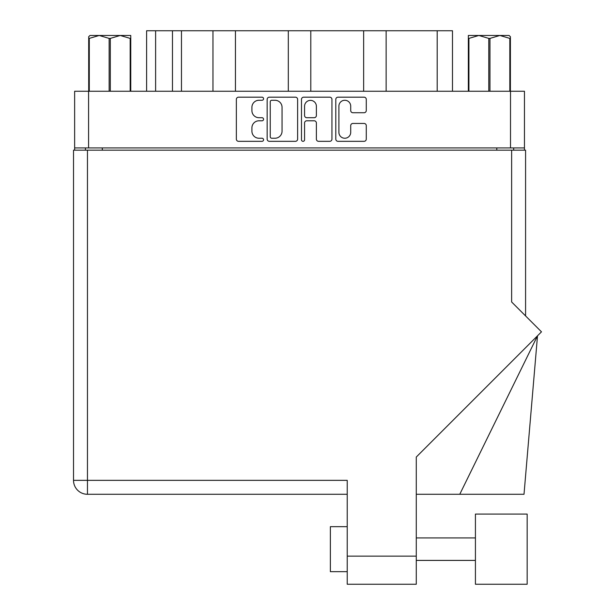 <?xml version="1.0" encoding="UTF-8"?>
<svg xmlns="http://www.w3.org/2000/svg" width="615" height="615" viewBox="0 0 615 615"><rect width="100%" height="100%" fill="white"/><g stroke="black" fill="none" stroke-linecap="round" stroke-linejoin="round"><path stroke-width="0.92" d="M338.896 132.333A5.904 5.904 0 0 0 344.807 138.237A5.904 5.904 0 0 0 350.711 132.333L350.711 125.652A2.206 2.206 0 0 1 352.918 123.446L364.065 123.446A2.206 2.206 0 0 1 366.271 125.652L366.271 139.121A2.206 2.206 0 0 1 364.065 141.327L338.019 141.327A2.206 2.206 0 0 1 335.805 139.121L335.805 99.384A2.206 2.206 0 0 1 338.019 97.178L364.065 97.178A2.206 2.206 0 0 1 366.271 99.384L366.271 110.531A2.206 2.206 0 0 1 364.065 112.737L352.918 112.737A2.206 2.206 0 0 1 350.711 110.531L350.711 106.172A5.904 5.904 0 0 0 344.807 100.268A5.904 5.904 0 0 0 338.896 106.172L338.896 132.333M303.026 141.327A1.545 1.545 0 0 0 304.571 139.782L304.571 123.008A2.206 2.206 0 0 1 306.777 120.794L314.173 120.794A2.206 2.206 0 0 1 316.379 123.008L316.379 139.121A2.206 2.206 0 0 0 318.585 141.327L329.74 141.327A2.206 2.206 0 0 0 331.946 139.121L331.946 99.384A2.206 2.206 0 0 0 329.74 97.178L303.687 97.178A2.206 2.206 0 0 0 301.481 99.384L301.481 139.782A1.545 1.545 0 0 0 303.026 141.327M297.614 139.121L297.614 99.384A2.206 2.206 0 0 0 295.408 97.178L269.362 97.178A2.206 2.206 0 0 0 267.148 99.384L267.148 139.121A2.206 2.206 0 0 0 269.362 141.327L295.408 141.327A2.206 2.206 0 0 0 297.614 139.121M524.457 147.931L74.638 147.931L74.638 91.251L524.457 91.251L524.457 150.175M258.984 100.268L262.021 100.268A1.545 1.545 0 0 0 263.566 98.723A1.545 1.545 0 0 0 262.021 97.178L238.566 97.178A2.206 2.206 0 0 0 236.352 99.384L236.352 139.121A2.206 2.206 0 0 0 238.566 141.327L262.021 141.327A1.545 1.545 0 0 0 263.566 139.782A1.545 1.545 0 0 0 262.021 138.237L258.984 138.237A7.065 7.065 0 0 1 251.919 131.172L251.919 127.859A7.065 7.065 0 0 1 258.984 120.794L262.021 120.794A1.545 1.545 0 0 0 263.566 119.249A1.545 1.545 0 0 0 262.021 117.703L258.984 117.703A7.065 7.065 0 0 1 251.919 110.638L251.919 107.333A7.065 7.065 0 0 1 258.984 100.268M363.65 91.251L363.65 30.75L310.79 30.75L310.79 91.251M212.959 91.251L212.959 30.75L181.471 30.75L181.471 91.251M288.304 91.251L288.304 30.75L235.453 30.75L235.453 91.251M74.638 147.931L74.638 150.175M85.439 150.175L85.439 147.931M513.663 147.931L513.663 150.175L513.663 147.931M146.608 91.251L146.608 30.75L181.471 30.75M437.196 91.251L437.196 30.75L386.135 30.75L386.135 91.251M437.196 30.75L452.486 30.75L452.486 91.251M235.453 30.75L212.959 30.75M310.79 30.75L288.304 30.75M386.135 30.75L363.65 30.75M271.784 100.268A1.545 1.545 0 0 0 270.239 101.813L270.239 136.691A1.545 1.545 0 0 0 271.784 138.237L274.99 138.237A7.065 7.065 0 0 0 282.054 131.172L282.054 107.333A7.065 7.065 0 0 0 274.99 100.268L271.784 100.268M316.379 106.28A5.904 5.904 0 0 0 310.475 100.376A5.904 5.904 0 0 0 304.571 106.28L304.571 115.497A2.206 2.206 0 0 0 306.777 117.703L314.173 117.703A2.206 2.206 0 0 0 316.379 115.497L316.379 106.28M527.155 584.25L527.155 514.079L475.426 514.079L475.426 584.25L527.155 584.25L475.426 584.25M330.363 571.658L347.229 571.658L330.363 571.658L330.363 526.671L347.229 526.671M416.278 556.137L416.278 457.045L541.484 331.839L511.634 301.988L511.634 150.175L73.516 150.175L73.516 480.346A13.945 13.945 0 0 0 87.461 494.283L347.229 494.283L87.461 494.283L87.461 480.346L347.229 480.346L347.229 556.137L416.278 556.137L416.278 584.25L347.229 584.25L347.229 556.137M511.634 150.175L525.579 150.175L525.579 315.933M416.278 584.25L347.229 584.25M459.766 494.283L537.51 335.813L524.011 494.283L416.278 494.283M73.516 480.346A13.945 13.945 0 0 0 87.461 494.283A13.945 13.945 0 0 1 73.516 480.346L87.461 480.346L87.461 150.175M90.005 35.47L88.698 36.708L88.698 38.399L88.698 36.708L90.005 35.47L99.207 35.47L89.283 38.399L89.283 91.251M88.698 91.251L88.698 38.399L89.283 38.399M130.172 91.251L130.172 38.399L120.24 35.47L130.757 35.47L130.757 91.251M130.172 38.399L130.757 38.399M109.139 91.251L109.139 38.399L99.207 35.47L120.24 35.47L110.308 38.399L110.308 91.251M109.139 38.399L110.308 38.399M99.207 35.47L120.971 35.47M510.404 36.708L509.089 35.47L510.404 36.708L510.404 91.251M509.82 91.251L509.82 38.399L499.887 35.47L509.089 35.47M509.82 38.399L510.404 38.399M488.787 91.251L488.787 38.399L478.854 35.47L499.887 35.47L489.955 38.399L489.955 91.251M488.787 38.399L489.955 38.399M468.346 91.251L468.346 35.47L478.854 35.47L468.922 38.399L468.922 91.251M468.346 38.399L468.922 38.399M475.879 35.47L478.854 35.47M499.887 35.47L500.718 35.47M88.583 91.251L88.583 147.931M510.512 147.931L510.512 91.251M496.789 150.175L496.789 147.931M102.305 147.931L102.305 150.175M155.61 30.75L155.61 91.251M172.477 91.251L172.477 30.75M475.426 560.411L416.278 560.411L475.426 560.411M475.426 537.917L416.278 537.917"/></g></svg>
